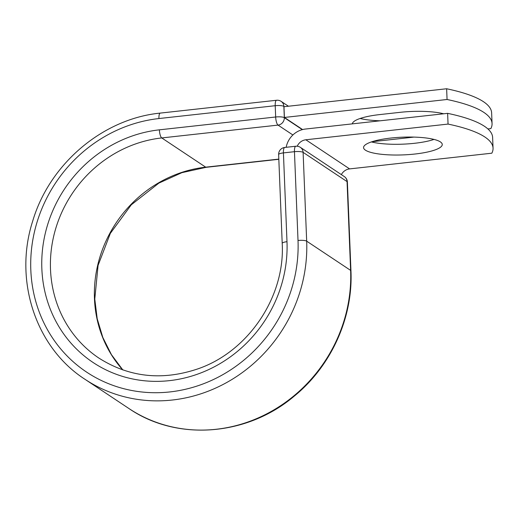 <?xml version="1.0" encoding="UTF-8"?>
<svg xmlns="http://www.w3.org/2000/svg" width="519" height="519" viewBox="0 0 519 519"><rect width="100%" height="100%" fill="white"/><g stroke="black" fill="none" stroke-linecap="round" stroke-linejoin="round"><path stroke-width="0.78" d="M443.284 113.693A39.379 8.862 -2.3 0 1 442.675 113.895M440.384 141.901A39.379 8.862 177.7 0 0 396.659 137.516A39.379 8.862 177.7 0 0 363.566 147.617A39.379 8.862 177.7 0 0 365.441 150.173A39.379 8.862 177.7 0 0 409.167 154.558A39.379 8.862 177.7 0 0 442.259 144.457A39.379 8.862 177.7 0 0 440.384 141.901M371.39 141.927A39.379 8.862 177.7 0 0 434.007 139.416M341.359 174.618A10.471 9.744 -56.4 0 1 349.611 168.896L491.83 153.196A172.204 38.763 177.7 0 0 493.05 148.175L492.622 137.444A172.204 38.763 -2.3 0 0 447.625 113.35L305.406 129.049A21.493 19.994 -56.4 0 0 286.164 147.305M493.05 148.175A172.204 38.763 177.7 0 0 448.053 124.08L305.834 139.78A10.471 9.744 -56.4 0 0 297.225 146.228M447.625 113.35L448.053 124.08M302.603 129.562L284.399 117.45L283.971 106.719L446.638 88.762L447.067 99.492A172.204 38.763 177.7 0 1 492.064 123.58A172.204 38.763 177.7 0 1 490.844 128.608L487.886 128.933M352.323 123.872A39.379 8.862 -2.3 0 1 379.649 114.595L400.181 112.325A39.379 8.862 -2.3 0 1 443.654 113.791M380.232 120.791A39.379 8.862 -2.3 0 1 360.134 118.475M492.064 123.58L491.629 112.85A172.204 38.763 177.7 0 0 446.638 88.762M372.006 141.726L413.909 137.1M284.399 117.45L447.067 99.492M349.611 168.896L305.834 139.78M84.947 379.272A147.292 137.055 -56.4 0 0 233.232 378.675A147.292 137.055 -56.4 0 0 306.677 241.16L350.623 270.393A6.89 1.551 -2.3 0 1 350.954 270.84C353.173 317.68 331.103 366.278 294.014 396.334C246.914 436.187 176.817 441.481 128.894 408.505L84.947 379.272C35.662 347.613 13.539 280.228 32.697 221.113C49.558 163.861 102.859 118.656 160.274 113.097A6.89 1.992 -96.3 0 0 158.931 118.546A140.402 130.645 -56.4 0 0 30.816 269.984A140.402 130.645 -56.4 0 0 169.908 391.929A140.402 130.645 -56.4 0 0 298.016 240.485A6.89 1.551 -2.3 0 1 306.677 241.16L303.109 152.365A6.89 1.551 177.7 0 0 294.455 151.691L283.419 152.904A6.89 1.551 177.7 0 0 278.638 154.578L282.206 243.379A6.89 1.551 -2.3 0 1 286.988 241.705L283.419 152.904A6.89 1.992 83.7 0 1 284.762 147.454A6.89 6.89 0 0 0 278.638 154.578M298.016 240.485L294.455 151.691A6.89 1.992 83.7 0 1 295.798 146.241L284.762 147.454M128.894 408.505A147.292 137.055 -56.4 0 0 277.178 407.908A147.292 137.055 -56.4 0 0 350.623 270.393L347.055 181.598L303.109 152.365A6.89 6.41 123.6 0 0 300.371 147.351A6.89 6.89 0 0 0 295.798 146.241M350.954 270.84L347.386 182.039A6.89 1.551 177.7 0 0 347.055 181.598A6.89 6.41 123.6 0 0 344.318 176.583L300.371 147.351M122.841 369.956L111.436 354.665L102.814 337.428L97.202 318.724L94.782 299.08L98.072 265.423L110.339 233.375L131.275 204.823L158.879 183.11L181.903 172.665L206.186 167.313A6.89 1.992 -96.3 0 1 205.699 167.17A121.92 113.447 -56.4 0 0 103.865 245.941A121.92 113.447 -56.4 0 0 122.782 369.937M278.82 159.099L205.699 167.17L161.753 137.937A121.92 113.447 -56.4 0 0 55.248 230.189A121.92 113.447 -56.4 0 0 98.993 358.149C129.335 377.358 162.376 380.901 198.122 368.782C248.471 351.46 285.275 296.57 282.206 243.379M292.885 134.979L278.035 125.098L161.753 137.937A6.89 1.992 -96.3 0 1 159.378 129.834A128.809 119.857 -56.4 0 0 41.851 268.771A128.809 119.857 -56.4 0 0 169.454 380.641A128.809 119.857 -56.4 0 0 286.988 241.705M284.321 106.68L283.867 106.382L284.321 117.67A6.89 6.41 123.6 0 1 278.035 125.098A6.89 1.992 -96.3 0 1 275.667 116.996L275.213 105.707A6.89 1.992 -96.3 0 1 276.562 100.258L160.274 113.097M159.378 129.834L275.667 116.996A6.89 1.551 -2.3 0 1 284.321 117.67L302.311 129.633M158.931 118.546L275.213 105.707A6.89 1.551 -2.3 0 1 283.867 106.382A6.89 6.41 123.6 0 0 281.129 101.367A6.89 6.89 0 0 0 276.562 100.258M206.186 167.313L278.826 159.294M347.386 182.039A6.89 6.89 0 0 0 344.318 176.583M281.129 101.367L288.434 106.226"/></g></svg>
